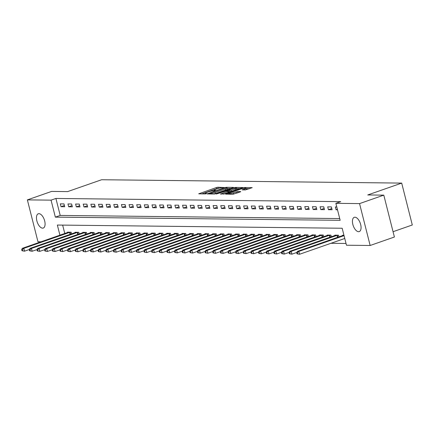 <?xml version="1.0" encoding="UTF-8"?>
<svg xmlns="http://www.w3.org/2000/svg" width="434" height="434" viewBox="0 0 434 434"><rect width="100%" height="100%" fill="white"/><g stroke="black" fill="none" stroke-linecap="round" stroke-linejoin="round"><path stroke-width="0.65" d="M224.058 187.531L217.933 187.222L216.376 187.548L198.718 193.824L205.266 193.944L206.72 193.51L205.77 193.472A3.711 0.57 -14.2 0 1 205.222 193.314A3.711 0.57 -14.2 0 1 206.899 192.387L208.325 191.888A3.711 0.57 -14.2 0 1 213.295 190.846L215.204 190.624L215.573 190.423L214.624 190.38A3.711 0.57 -14.2 0 1 214.076 190.222A3.711 0.57 -14.2 0 1 215.752 189.295L217.179 188.795A3.711 0.57 -14.2 0 1 222.148 187.754L224.058 187.531M358.587 231.696A7.562 3.738 70.8 0 1 353.016 225.051A7.562 3.738 70.8 0 1 354.258 217.315A7.562 3.738 70.8 0 1 354.92 217.206A7.562 3.738 70.8 0 1 360.486 223.857A7.562 3.738 70.8 0 1 359.244 231.593A7.562 3.738 70.8 0 1 358.587 231.696M42.603 228.159A7.562 3.738 70.8 0 1 37.036 221.514A7.562 3.738 70.8 0 1 38.279 213.778A7.562 3.738 70.8 0 1 38.935 213.669A7.562 3.738 70.8 0 1 44.501 220.32A7.562 3.738 70.8 0 1 43.264 228.056A7.562 3.738 70.8 0 1 42.603 228.159M245.324 189.951L252.208 187.656L244.955 187.526L243.403 187.851L225.745 194.128L232.993 194.253L240.355 191.899L240.707 191.562L237.675 191.53L233.248 192.859A3.103 0.472 -14.2 0 1 228.631 193.602A3.103 0.472 -14.2 0 1 230.036 192.821L241.315 188.882A3.103 0.472 -14.2 0 1 245.932 188.139A3.103 0.472 -14.2 0 1 244.526 188.92L242.123 189.87L245.324 189.951M40.991 241.803L37.97 241.771L27.369 199.884L51.619 191.416L67.661 191.595L101.61 179.741L401.7 183.099L367.755 194.953L383.797 195.132L359.553 203.6L370.148 245.487L346.468 245.221L342.171 228.241L57.359 225.051L59.925 235.19M27.369 199.884L51.055 200.145L55.351 217.13L340.164 220.315L335.867 203.334L359.553 203.6M335.867 203.334L340.717 201.642L55.905 198.452L51.055 200.145M233.025 187.738L233.378 187.396L226.298 187.32L224.747 187.645L207.089 193.917L214.336 194.047L215.888 193.721L233.025 187.738M235.629 187.423L242.877 187.548L225.219 193.824L220.467 194.069L227.937 191.351L228.289 191.009L226.282 190.987L216.289 194.036L234.078 187.748L235.629 187.423L235.76 187.938M55.905 198.452L60.201 215.432L339.719 218.562M61.037 206.698L64.704 206.736L63.988 203.904L60.321 203.866L61.037 206.698L64.395 205.521M68.675 206.779L72.342 206.823L71.626 203.991L67.959 203.953L68.675 206.779L72.039 205.607M76.319 206.866L79.986 206.909L79.27 204.078L75.603 204.034L76.319 206.866L79.677 205.694M83.957 206.953L87.625 206.991L86.908 204.164L83.241 204.121L83.957 206.953L87.315 205.781M91.596 207.04L95.263 207.078L94.547 204.246L90.88 204.208L91.596 207.04L94.954 205.862M99.234 207.121L102.901 207.164L102.185 204.333L98.518 204.295L99.234 207.121L102.598 205.949M106.878 207.208L110.545 207.251L109.829 204.419L106.162 204.376L106.878 207.208L110.236 206.036M114.516 207.295L118.184 207.333L117.468 204.506L113.8 204.463L114.516 207.295L117.874 206.123M122.155 207.381L125.822 207.419L125.106 204.588L121.439 204.55L122.155 207.381L125.518 206.204M129.793 207.463L133.46 207.506L132.744 204.674L129.077 204.636L129.793 207.463L133.157 206.291M137.437 207.55L141.104 207.593L140.388 204.761L136.721 204.718L137.437 207.55L140.795 206.378M145.075 207.636L148.743 207.674L148.027 204.848L144.359 204.805L145.075 207.636L148.433 206.465M152.714 207.723L156.381 207.761L155.665 204.935L151.998 204.891L152.714 207.723L156.077 206.546M160.352 207.805L164.019 207.848L163.303 205.016L159.636 204.978L160.352 207.805L163.716 206.633M167.996 207.891L171.663 207.935L170.947 205.103L167.28 205.06L167.996 207.891L171.354 206.72M175.634 207.978L179.302 208.016L178.586 205.19L174.918 205.146L175.634 207.978L178.992 206.806M183.273 208.065L186.94 208.103L186.224 205.277L182.557 205.233L183.273 208.065L186.636 206.888M190.917 208.146L194.578 208.19L193.862 205.358L190.201 205.32L190.917 208.146L194.275 206.975M198.555 208.233L202.222 208.277L201.506 205.445L197.839 205.407L198.555 208.233L201.913 207.061M206.193 208.32L209.861 208.363L209.145 205.532L205.477 205.488L206.193 208.32L209.551 207.148M213.832 208.407L217.499 208.445L216.783 205.618L213.116 205.575L213.832 208.407L217.195 207.23M221.476 208.488L225.143 208.532L224.421 205.7L220.76 205.662L221.476 208.488L224.834 207.316M229.114 208.575L232.781 208.618L232.065 205.787L228.398 205.749L229.114 208.575L232.472 207.403M236.752 208.662L240.42 208.705L239.704 205.873L236.036 205.83L236.752 208.662L240.111 207.49M244.391 208.749L248.058 208.787L247.342 205.96L243.675 205.917L244.391 208.749L247.754 207.571M252.035 208.835L255.702 208.873L254.986 206.042L251.319 206.004L252.035 208.835L255.393 207.658M259.673 208.917L263.34 208.96L262.624 206.128L258.957 206.09L259.673 208.917L263.031 207.745M267.311 209.004L270.979 209.047L270.263 206.215L266.595 206.172L267.311 209.004L270.67 207.832M274.95 209.09L278.617 209.128L277.901 206.302L274.234 206.258L274.95 209.09L278.313 207.919M282.594 209.177L286.261 209.215L285.545 206.383L281.878 206.345L282.594 209.177L285.952 208M290.232 209.259L293.899 209.302L293.183 206.47L289.516 206.432L290.232 209.259L293.59 208.087M297.87 209.345L301.538 209.389L300.822 206.557L297.154 206.513L297.87 209.345L301.229 208.174M305.509 209.432L309.176 209.47L308.46 206.644L304.793 206.6L305.509 209.432L308.872 208.26M313.153 209.519L316.82 209.557L316.104 206.725L312.437 206.687L313.153 209.519L316.511 208.342M320.791 209.6L324.458 209.644L323.742 206.812L320.075 206.774L320.791 209.6L324.149 208.428M328.429 209.687L332.097 209.731L331.381 206.899L327.713 206.855L328.429 209.687L331.788 208.515M336.784 206.958L335.352 206.942L336.068 209.774L337.5 209.79M330.947 243.3L346.023 243.469M62.648 225.11L64.775 233.497M67.574 232.521L67.482 232.168L71.149 232.206L71.572 233.877M75.212 232.608L75.12 232.255L78.787 232.293L79.21 233.964M82.851 232.695L82.764 232.336L86.431 232.38L86.854 234.051M90.494 232.776L90.402 232.423L94.07 232.467L94.493 234.132M98.133 232.863L98.041 232.51L101.708 232.548L102.131 234.219M105.771 232.949L105.679 232.597L109.346 232.635L109.769 234.306M113.41 233.036L113.323 232.678L116.99 232.722L117.413 234.393M121.053 233.118L120.961 232.765L124.629 232.808L125.052 234.474M128.692 233.204L128.6 232.852L132.267 232.89L132.69 234.561M136.33 233.291L136.243 232.939L139.905 232.977L140.328 234.648M143.969 233.378L143.882 233.02L147.549 233.063L147.972 234.734M151.612 233.459L151.52 233.107L155.188 233.15L155.611 234.816M159.251 233.546L159.159 233.194L162.826 233.232L163.249 234.903M166.889 233.633L166.802 233.28L170.47 233.318L170.887 234.989M174.528 233.72L174.441 233.362L178.108 233.405L178.531 235.076M182.172 233.801L182.079 233.449L185.747 233.492L186.17 235.157M189.81 233.888L189.718 233.535L193.385 233.573L193.808 235.244M197.448 233.975L197.362 233.622L201.029 233.66L201.447 235.331M205.087 234.062L205 233.704L208.667 233.747L209.09 235.418M212.731 234.143L212.638 233.79L216.306 233.834L216.729 235.499M220.369 234.23L220.277 233.877L223.944 233.921L224.367 235.586M228.007 234.317L227.921 233.964L231.588 234.002L232.006 235.673M235.646 234.403L235.559 234.045L239.226 234.089L239.649 235.76M243.29 234.49L243.197 234.132L246.865 234.176L247.288 235.846M250.928 234.572L250.836 234.219L254.503 234.262L254.926 235.928M258.566 234.658L258.48 234.306L262.147 234.344L262.565 236.015M266.205 234.745L266.118 234.387L269.785 234.431L270.208 236.101M273.849 234.832L273.756 234.474L277.424 234.517L277.847 236.188M281.487 234.913L281.395 234.561L285.062 234.604L285.485 236.27M289.125 235L289.039 234.648L292.706 234.685L293.129 236.356M296.764 235.087L296.677 234.734L300.344 234.772L300.767 236.443M304.408 235.174L304.315 234.816L307.983 234.859L308.406 236.53M312.046 235.255L311.954 234.903L315.621 234.946L316.044 236.611M319.684 235.342L319.598 234.989L323.265 235.027L323.688 236.698M327.323 235.429L327.236 235.076L330.903 235.114L331.326 236.785M334.967 235.516L334.874 235.157L338.542 235.201L338.965 236.872M342.605 235.597L342.513 235.244L343.945 235.261M393.052 231.707L412.3 224.986L401.7 183.099M383.797 195.132L394.397 237.018L370.148 245.487M60.201 215.432L55.351 217.13M336.068 209.774L337.381 209.318M218.595 188.361L216.664 188.681L201.707 193.906M230.845 188.497L227.177 188.459M225.626 187.792L209.497 193.271L209.128 193.477L210.121 193.521A3.711 0.57 -14.2 0 0 215.085 192.474L225.371 188.888A3.711 0.57 -14.2 0 0 227.047 187.955A3.711 0.57 -14.2 0 0 226.494 187.803L225.626 187.792M213.957 194.041A3.711 0.57 -14.2 0 0 215.373 193.607L215.085 192.474M227.047 187.955L227.335 189.088A3.711 0.57 -14.2 0 1 225.658 190.016L215.373 193.607M236.682 188.562L240.176 188.6M223.456 194.15L228.751 192.191L228.463 191.058M235.152 188.833A3.103 0.472 -14.2 0 0 236.552 188.052A3.103 0.472 -14.2 0 0 231.94 188.795L227.443 190.477L231.176 190.222L235.152 188.833L235.44 189.962A3.103 0.472 -14.2 0 0 236.839 189.186L236.552 188.052M235.44 189.962L231.463 191.351L228.615 191.665M245.101 189.946A3.103 0.472 -14.2 0 0 246.219 189.273L245.932 188.139M232.716 194.253A3.103 0.472 -14.2 0 0 233.53 193.993L233.248 192.859M238.174 192.663L233.53 193.993M249.501 188.709L246.062 188.671M68.474 232.179L22.286 248.335L23.816 248.351L24.532 251.183L29.452 249.463M22.595 250.765L24.532 251.183L21.988 250.76L22.595 250.765L22.313 249.637L21.7 249.626L21.988 250.76M22.313 249.637L23.816 248.351L70.156 232.195M21.7 249.626L22.286 248.335M76.118 232.266L29.93 248.416L31.454 248.438L32.17 251.264L37.096 249.55M30.239 250.852L32.17 251.264L29.626 250.847L30.239 250.852L29.951 249.718L29.338 249.713L29.626 250.847M29.951 249.718L31.454 248.438L77.794 232.282M29.338 249.713L29.93 248.416M83.757 232.347L37.568 248.503L39.093 248.519L39.809 251.351L44.735 249.631M37.877 250.939L39.809 251.351L37.264 250.933L37.877 250.939L37.59 249.805L36.982 249.8L37.264 250.933M37.59 249.805L39.093 248.519L85.433 232.369M36.982 249.8L37.568 248.503M91.395 232.434L45.207 248.59L46.736 248.606L47.452 251.438L52.373 249.718M45.516 251.026L47.452 251.438L44.908 251.015L45.516 251.026L45.228 249.892L44.621 249.886L44.908 251.015M45.228 249.892L46.736 248.606L93.077 232.456M44.621 249.886L45.207 248.59M99.039 232.521L52.845 248.677L54.375 248.693L55.091 251.525L60.011 249.805M53.154 251.107L55.091 251.525L52.547 251.102L53.154 251.107L52.872 249.979L52.259 249.968L52.547 251.102M52.872 249.979L54.375 248.693L100.715 232.537M52.259 249.968L52.845 248.677M106.677 232.608L60.489 248.763L62.013 248.78L62.729 251.606L67.655 249.892M60.798 251.194L62.729 251.606L60.185 251.188L60.798 251.194L60.51 250.06L59.897 250.055L60.185 251.188M60.51 250.06L62.013 248.78L108.354 232.624M59.897 250.055L60.489 248.763M114.316 232.689L68.127 248.845L69.657 248.861L70.373 251.693L75.294 249.973M68.436 251.281L70.373 251.693L67.823 251.275L68.436 251.281L68.149 250.147L67.541 250.141L67.823 251.275M68.149 250.147L69.657 248.861L115.992 232.711M67.541 250.141L68.127 248.845M121.954 232.776L75.766 248.932L77.295 248.948L78.011 251.78L82.932 250.06M76.075 251.367L78.011 251.78L75.467 251.357L76.075 251.367L75.787 250.234L75.18 250.228L75.467 251.357M75.787 250.234L77.295 248.948L123.636 232.798M75.18 250.228L75.766 248.932M129.598 232.863L83.404 249.018L84.934 249.035L85.65 251.866L90.57 250.147M83.719 251.449L85.65 251.866L83.106 251.443L83.719 251.449L83.431 250.32L82.818 250.309L83.106 251.443M83.431 250.32L84.934 249.035L131.274 232.879M82.818 250.309L83.404 249.018M137.236 232.949L91.048 249.105L92.572 249.121L93.288 251.948L98.214 250.234M91.357 251.536L93.288 251.948L90.744 251.53L91.357 251.536L91.069 250.402L90.456 250.396L90.744 251.53M91.069 250.402L92.572 249.121L138.913 232.966M90.456 250.396L91.048 249.105M144.875 233.031L98.686 249.187L100.216 249.203L100.932 252.035L105.853 250.315M98.995 251.622L100.932 252.035L98.382 251.617L98.995 251.622L98.708 250.489L98.1 250.483L98.382 251.617M98.708 250.489L100.216 249.203L146.551 233.053M98.1 250.483L98.686 249.187M152.513 233.118L106.325 249.273L107.854 249.29L108.571 252.121L113.491 250.402M106.634 251.709L108.571 252.121L106.026 251.698L106.634 251.709L106.346 250.575L105.739 250.57L106.026 251.698M106.346 250.575L107.854 249.29L154.195 233.139M105.739 250.57L106.325 249.273M160.157 233.204L113.963 249.36L115.493 249.376L116.209 252.208L121.129 250.489M114.278 251.791L116.209 252.208L113.665 251.785L114.278 251.791L113.99 250.662L113.377 250.651L113.665 251.785M113.99 250.662L115.493 249.376L161.833 233.221M113.377 250.651L113.963 249.36M167.795 233.291L121.607 249.447L123.131 249.463L123.847 252.29L128.773 250.575M121.916 251.877L123.847 252.29L121.303 251.872L121.916 251.877L121.628 250.743L121.015 250.738L121.303 251.872M121.628 250.743L123.131 249.463L169.472 233.308M121.015 250.738L121.607 249.447M175.434 233.373L129.245 249.528L130.775 249.545L131.491 252.376L136.412 250.657M129.554 251.964L131.491 252.376L128.941 251.959L129.554 251.964L129.267 250.83L128.659 250.825L128.941 251.959M129.267 250.83L130.775 249.545L177.115 233.394M128.659 250.825L129.245 249.528M183.072 233.459L136.884 249.615L138.413 249.631L139.13 252.463L144.05 250.743M137.193 252.051L139.13 252.463L136.585 252.04L137.193 252.051L136.911 250.917L136.298 250.912L136.585 252.04M136.911 250.917L138.413 249.631L184.754 233.481M136.298 250.912L136.884 249.615M190.716 233.546L144.522 249.702L146.052 249.718L146.768 252.55L151.688 250.83M144.837 252.132L146.768 252.55L144.224 252.127L144.837 252.132L144.549 251.004L143.936 250.993L144.224 252.127M144.549 251.004L146.052 249.718L192.392 233.563M143.936 250.993L144.522 249.702M198.354 233.633L152.166 249.789L153.69 249.805L154.406 252.631L159.332 250.917M152.475 252.219L154.406 252.631L151.862 252.214L152.475 252.219L152.188 251.085L151.574 251.08L151.862 252.214M152.188 251.085L153.69 249.805L200.031 233.649M151.574 251.08L152.166 249.789M205.993 233.714L159.804 249.87L161.334 249.892L162.05 252.718L166.971 250.998M160.113 252.306L162.05 252.718L159.5 252.3L160.113 252.306L159.826 251.172L159.218 251.167L159.5 252.3M159.826 251.172L161.334 249.892L207.674 233.736M159.218 251.167L159.804 249.87M213.631 233.801L167.443 249.957L168.972 249.973L169.689 252.805L174.609 251.085M167.752 252.393L169.689 252.805L167.144 252.382L167.752 252.393L167.47 251.259L166.857 251.253L167.144 252.382M167.47 251.259L168.972 249.973L215.313 233.823M166.857 251.253L167.443 249.957M221.275 233.888L175.081 250.044L176.611 250.06L177.327 252.892L182.247 251.172M175.396 252.474L177.327 252.892L174.783 252.469L175.396 252.474L175.108 251.346L174.495 251.335L174.783 252.469M175.108 251.346L176.611 250.06L222.951 233.904M174.495 251.335L175.081 250.044M228.913 233.975L182.725 250.13L184.249 250.147L184.965 252.973L189.891 251.259M183.034 252.561L184.965 252.973L182.421 252.555L183.034 252.561L182.747 251.432L182.134 251.422L182.421 252.555M182.747 251.432L184.249 250.147L230.59 233.991M182.134 251.422L182.725 250.13M236.552 234.062L190.363 250.212L191.893 250.234L192.609 253.06L197.53 251.34M190.672 252.648L192.609 253.06L190.059 252.642L190.672 252.648L190.385 251.514L189.777 251.508L190.059 252.642M190.385 251.514L191.893 250.234L238.233 234.078M189.777 251.508L190.363 250.212M244.19 234.143L198.002 250.299L199.531 250.315L200.248 253.147L205.168 251.427M198.311 252.734L200.248 253.147L197.703 252.724L198.311 252.734L198.029 251.601L197.416 251.595L197.703 252.724M198.029 251.601L199.531 250.315L245.872 234.165M197.416 251.595L198.002 250.299M251.834 234.23L205.64 250.385L207.17 250.402L207.886 253.234L212.806 251.514M205.955 252.816L207.886 253.234L205.342 252.81L205.955 252.816L205.667 251.687L205.054 251.682L205.342 252.81M205.667 251.687L207.17 250.402L253.51 234.246M205.054 251.682L205.64 250.385M259.472 234.317L213.284 250.472L214.808 250.489L215.524 253.32L220.45 251.601M213.593 252.903L215.524 253.32L212.98 252.897L213.593 252.903L213.306 251.774L212.693 251.763L212.98 252.897M213.306 251.774L214.808 250.489L261.149 234.333M212.693 251.763L213.284 250.472M267.111 234.403L220.922 250.554L222.452 250.575L223.168 253.402L228.089 251.682M221.232 252.989L223.168 253.402L220.618 252.984L221.232 252.989L220.944 251.856L220.336 251.85L220.618 252.984M220.944 251.856L222.452 250.575L268.792 234.42M220.336 251.85L220.922 250.554M274.749 234.485L228.561 250.64L230.091 250.657L230.807 253.489L235.727 251.769M228.87 253.076L230.807 253.489L228.262 253.065L228.87 253.076L228.588 251.942L227.975 251.937L228.262 253.065M228.588 251.942L230.091 250.657L276.431 234.506M227.975 251.937L228.561 250.64M282.393 234.572L236.204 250.727L237.729 250.743L238.445 253.575L243.365 251.856M236.514 253.158L238.445 253.575L235.901 253.152L236.514 253.158L236.226 252.029L235.613 252.024L235.901 253.152M236.226 252.029L237.729 250.743L284.069 234.593M235.613 252.024L236.204 250.727M290.031 234.658L243.843 250.814L245.367 250.83L246.083 253.662L251.009 251.942M244.152 253.244L246.083 253.662L243.539 253.239L244.152 253.244L243.865 252.116L243.252 252.105L243.539 253.239M243.865 252.116L245.367 250.83L291.708 234.675M243.252 252.105L243.843 250.814M297.67 234.745L251.481 250.895L253.011 250.917L253.727 253.744L258.648 252.029M251.791 253.331L253.727 253.744L251.183 253.326L251.791 253.331L251.503 252.197L250.895 252.192L251.183 253.326M251.503 252.197L253.011 250.917L299.351 234.761M250.895 252.192L251.481 250.895M305.308 234.827L259.12 250.982L260.65 250.998L261.366 253.83L266.286 252.111M259.429 253.418L261.366 253.83L258.821 253.413L259.429 253.418L259.147 252.284L258.534 252.279L258.821 253.413M259.147 252.284L260.65 250.998L306.99 234.848M258.534 252.279L259.12 250.982M312.952 234.913L266.764 251.069L268.288 251.085L269.004 253.917L273.93 252.197M267.073 253.505L269.004 253.917L266.46 253.494L267.073 253.505L266.785 252.371L266.172 252.366L266.46 253.494M266.785 252.371L268.288 251.085L314.628 234.935M266.172 252.366L266.764 251.069M320.59 235L274.402 251.156L275.926 251.172L276.642 254.004L281.568 252.284M274.711 253.586L276.642 254.004L274.098 253.581L274.711 253.586L274.424 252.458L273.811 252.447L274.098 253.581M274.424 252.458L275.926 251.172L322.267 235.016M273.811 252.447L274.402 251.156M328.229 235.087L282.04 251.243L283.57 251.259L284.286 254.085L289.207 252.371M282.35 253.673L284.286 254.085L281.742 253.668L282.35 253.673L282.062 252.539L281.454 252.534L281.742 253.668M282.062 252.539L283.57 251.259L329.911 235.103M281.454 252.534L282.04 251.243M335.867 235.168L289.679 251.324L291.209 251.34L291.925 254.172L296.845 252.452M289.988 253.76L291.925 254.172L289.38 253.754L289.988 253.76L289.706 252.626L289.093 252.621L289.38 253.754M289.706 252.626L291.209 251.34L337.549 235.19M289.093 252.621L289.679 251.324M343.511 235.255L297.323 251.411L298.847 251.427L299.563 254.259L344.759 238.478M297.632 253.847L299.563 254.259L297.019 253.836L297.632 253.847L297.344 252.713L296.731 252.707L297.019 253.836M297.344 252.713L298.847 251.427L344.043 235.646M296.731 252.707L297.323 251.411M214.721 190.765L214.624 190.38M205.868 193.852L205.77 193.472M199.331 193.879L199.244 193.531M216.664 188.681L216.376 187.548M218.215 188.356L217.933 187.222M207.696 193.971L207.609 193.629M224.823 187.933L224.747 187.645M226.423 187.797L226.298 187.32M209.372 193.993L209.253 193.51M210.246 193.998L210.121 193.521M225.658 190.016L225.371 188.888M221.074 194.123L220.987 193.776M228.224 192.484L227.937 191.351M234.186 188.177L234.078 187.748M227.736 191.003L227.617 190.526M229.911 191.676L229.624 190.548M231.463 191.351L231.176 190.222M242.736 189.918L242.644 189.577M244.787 189.946L244.526 188.92M236.411 192.984L236.123 191.855M237.962 192.658L237.675 191.53M226.353 194.182L226.266 193.835M243.512 188.275L243.403 187.851M245.085 188.031L244.955 187.526M70.107 234.387L69.597 232.364M70.509 234.246L70.004 232.239M77.746 234.474L77.236 232.45M78.147 234.333L77.643 232.326M85.389 234.561L84.874 232.537M85.791 234.42L85.281 232.412M93.028 234.648L92.513 232.624M93.429 234.506L92.919 232.494M100.666 234.729L100.156 232.705M101.068 234.588L100.563 232.581M108.305 234.816L107.795 232.792M108.712 234.675L108.202 232.667M115.949 234.903L115.433 232.879M116.35 234.761L115.84 232.754M123.587 234.989L123.072 232.966M123.988 234.848L123.478 232.836M131.225 235.071L130.715 233.047M131.627 234.935L131.122 232.922M138.864 235.157L138.354 233.134M139.271 235.016L138.761 233.009M146.508 235.244L145.992 233.221M146.909 235.103L146.399 233.096M154.146 235.331L153.631 233.308M154.547 235.19L154.037 233.177M161.784 235.412L161.274 233.389M162.186 235.277L161.681 233.264M169.423 235.499L168.913 233.476M169.83 235.358L169.32 233.351M177.067 235.586L176.551 233.563M177.468 235.445L176.958 233.438M184.705 235.673L184.19 233.649M185.106 235.532L184.596 233.525M192.343 235.76L191.833 233.731M192.745 235.619L192.24 233.606M199.982 235.841L199.472 233.817M200.389 235.7L199.879 233.693M207.626 235.928L207.11 233.904M208.027 235.787L207.517 233.78M215.264 236.015L214.754 233.991M215.665 235.874L215.156 233.866M222.902 236.101L222.392 234.078M223.304 235.96L222.799 233.948M230.541 236.183L230.031 234.159M230.948 236.042L230.438 234.034M238.185 236.27L237.669 234.246M238.586 236.129L238.076 234.121M245.823 236.356L245.313 234.333M246.224 236.215L245.715 234.208M253.461 236.443L252.951 234.42M253.863 236.302L253.358 234.289M261.1 236.525L260.59 234.501M261.507 236.384L260.997 234.376M268.744 236.611L268.228 234.588M269.145 236.47L268.635 234.463M276.382 236.698L275.872 234.675M276.784 236.557L276.274 234.55M284.02 236.785L283.51 234.761M284.422 236.644L283.917 234.631M291.659 236.866L291.149 234.843M292.066 236.725L291.556 234.718M299.303 236.953L298.787 234.93M299.704 236.812L299.194 234.805M306.941 237.04L306.431 235.016M307.343 236.899L306.833 234.892M314.579 237.127L314.07 235.103M314.981 236.986L314.476 234.973M322.223 237.208L321.708 235.185M322.625 237.067L322.115 235.06M329.862 237.295L329.346 235.271M330.263 237.154L329.753 235.147M337.5 237.382L336.99 235.358M337.902 237.241L337.397 235.233M214.233 190.846L214.076 190.222M205.38 193.938L205.222 193.314M209.259 193.987L209.128 193.477M227.573 191.003L227.443 190.477M228.783 194.21L228.631 193.602"/></g></svg>
